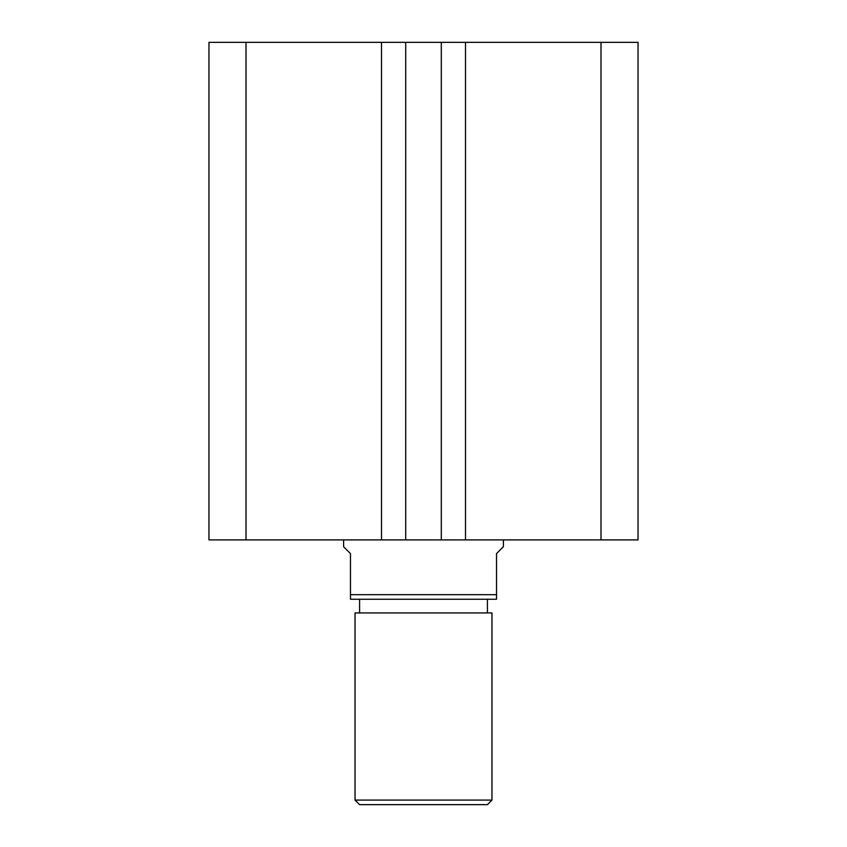 <?xml version="1.0" encoding="UTF-8"?>
<svg xmlns="http://www.w3.org/2000/svg" width="847" height="847" viewBox="0 0 847 847"><rect width="100%" height="100%" fill="white"/><g stroke="black" fill="none" stroke-linecap="round" stroke-linejoin="round"><path stroke-width="1.27" d="M638.035 539.899L638.035 42.35L600.999 42.35L600.999 539.899L638.035 539.899M600.999 539.899L465.49 539.899L465.49 42.35L600.999 42.35M465.49 42.35L441.298 42.35L441.298 539.899L465.49 539.899M381.51 539.899L381.51 42.35L246.001 42.35L246.001 539.899L405.702 539.899L405.702 42.35L441.298 42.35M405.702 539.899L441.298 539.899M381.51 42.35L405.702 42.35M246.001 42.35L208.965 42.35L208.965 539.899L246.001 539.899M491.969 800.087L487.406 804.65L359.594 804.65L355.031 800.087L491.969 800.087L491.969 612.932L355.031 612.932L355.031 800.087M487.406 612.932L487.406 599.242M359.594 612.932L359.594 599.242M343.617 539.899L343.617 546.749L350.467 553.589L350.467 594.679L496.533 594.679L496.533 553.589L503.383 546.749L503.383 539.899M496.533 594.679L496.533 599.242L350.467 599.242L350.467 594.679"/></g></svg>
